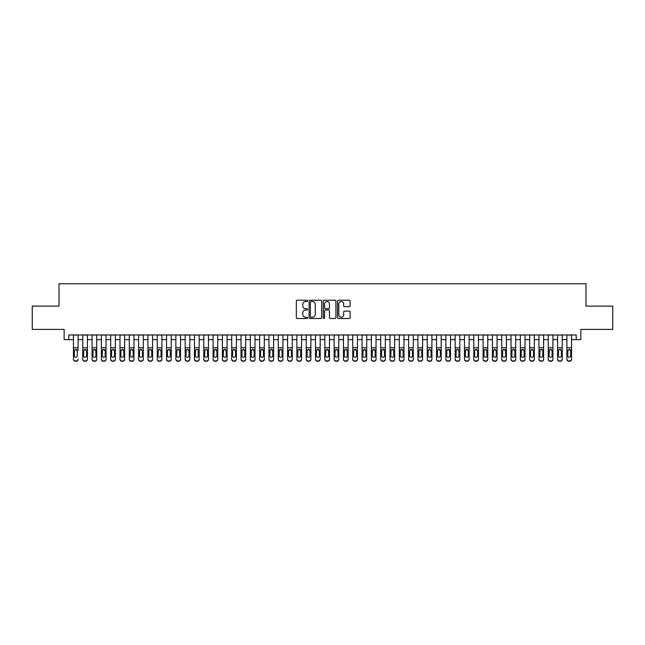 <?xml version="1.0" encoding="UTF-8"?>
<svg xmlns="http://www.w3.org/2000/svg" width="645" height="645" viewBox="0 0 645 645"><rect width="100%" height="100%" fill="white"/><g stroke="black" fill="none" stroke-linecap="round" stroke-linejoin="round"><path stroke-width="0.97" d="M307.601 300.876A0.637 0.637 0 0 0 306.964 300.231L297.256 300.231A0.911 0.911 0 0 0 296.337 301.15L296.337 317.598A0.911 0.911 0 0 0 297.256 318.509L306.964 318.509A0.637 0.637 0 0 0 307.601 317.872A0.637 0.637 0 0 0 306.964 317.235L305.706 317.235A2.927 2.927 0 0 1 302.787 314.308L302.787 312.938A2.927 2.927 0 0 1 305.706 310.011L306.964 310.011A0.637 0.637 0 0 0 307.601 309.374A0.637 0.637 0 0 0 306.964 308.729L305.706 308.729A2.927 2.927 0 0 1 302.787 305.811L302.787 304.44A2.927 2.927 0 0 1 305.706 301.513L306.964 301.513A0.637 0.637 0 0 0 307.601 300.876M349.211 306.673A0.911 0.911 0 0 0 350.122 305.762L350.122 301.15A0.911 0.911 0 0 0 349.211 300.231L338.423 300.231A0.911 0.911 0 0 0 337.512 301.15L337.512 317.598A0.911 0.911 0 0 0 338.423 318.509L349.211 318.509A0.911 0.911 0 0 0 350.122 317.598L350.122 312.019A0.911 0.911 0 0 0 349.211 311.108L344.591 311.108A0.911 0.911 0 0 0 343.68 312.019L343.68 314.784A2.443 2.443 0 0 1 341.237 317.235A2.443 2.443 0 0 1 338.786 314.784L338.786 303.956A2.443 2.443 0 0 1 341.237 301.513A2.443 2.443 0 0 1 343.68 303.956L343.68 305.762A0.911 0.911 0 0 0 344.591 306.673L349.211 306.673M68.789 339.633L68.789 334.973L576.211 334.973L576.211 339.633L580.863 339.633L580.863 329.393L612.75 329.393L612.75 306.117L585.982 306.117L585.982 283.768L59.018 283.768L59.018 306.117L32.25 306.117L32.25 329.393L64.137 329.393L64.137 339.633L73.449 339.633M321.702 301.15A0.911 0.911 0 0 0 320.783 300.231L310.003 300.231A0.911 0.911 0 0 0 309.092 301.15L309.092 317.598A0.911 0.911 0 0 0 310.003 318.509L320.783 318.509A0.911 0.911 0 0 0 321.702 317.598L321.702 301.15M324.217 300.231L334.997 300.231A0.911 0.911 0 0 1 335.908 301.15L335.908 317.598A0.911 0.911 0 0 1 334.997 318.509L330.385 318.509A0.911 0.911 0 0 1 329.466 317.598L329.466 310.922A0.911 0.911 0 0 0 328.555 310.011L325.491 310.011A0.911 0.911 0 0 0 324.58 310.922L324.58 317.872A0.637 0.637 0 0 1 323.943 318.509A0.637 0.637 0 0 1 323.298 317.872L323.298 301.15A0.911 0.911 0 0 1 324.217 300.231M78.101 339.633L82.762 339.633M87.414 339.633L92.066 339.633M96.726 339.633L101.378 339.633M106.038 339.633L110.69 339.633M115.342 339.633L120.002 339.633M124.654 339.633L129.306 339.633M133.966 339.633L138.619 339.633M143.279 339.633L147.931 339.633M152.583 339.633L157.243 339.633M161.895 339.633L166.555 339.633M171.207 339.633L175.859 339.633M180.519 339.633L185.171 339.633M189.832 339.633L194.484 339.633M199.136 339.633L203.796 339.633M208.448 339.633L213.1 339.633M217.76 339.633L222.412 339.633M227.072 339.633L231.724 339.633M236.376 339.633L241.036 339.633M245.689 339.633L250.349 339.633M255.001 339.633L259.653 339.633M264.313 339.633L268.965 339.633M273.617 339.633L278.277 339.633M282.929 339.633L287.589 339.633M292.241 339.633L296.894 339.633M301.554 339.633L306.206 339.633M310.866 339.633L315.518 339.633M320.17 339.633L324.83 339.633M329.482 339.633L334.134 339.633M338.794 339.633L343.446 339.633M348.106 339.633L352.759 339.633M357.411 339.633L362.071 339.633M366.723 339.633L371.383 339.633M376.035 339.633L380.687 339.633M385.347 339.633L389.999 339.633M394.651 339.633L399.311 339.633M403.964 339.633L408.624 339.633M413.276 339.633L417.928 339.633M422.588 339.633L427.24 339.633M431.9 339.633L436.552 339.633M441.204 339.633L445.864 339.633M450.516 339.633L455.168 339.633M459.829 339.633L464.481 339.633M469.141 339.633L473.793 339.633M478.445 339.633L483.105 339.633M487.757 339.633L492.417 339.633M497.069 339.633L501.721 339.633M506.381 339.633L511.034 339.633M515.694 339.633L520.346 339.633M524.998 339.633L529.658 339.633M534.31 339.633L538.962 339.633M543.622 339.633L548.274 339.633M552.934 339.633L557.586 339.633M562.238 339.633L566.899 339.633M571.551 339.633L576.211 339.633M311.011 301.513A0.637 0.637 0 0 0 310.366 302.15L310.366 316.59A0.637 0.637 0 0 0 311.011 317.235L312.333 317.235A2.927 2.927 0 0 0 315.26 314.308L315.26 304.44A2.927 2.927 0 0 0 312.333 301.513L311.011 301.513M329.466 304.005A2.443 2.443 0 0 0 327.023 301.562A2.443 2.443 0 0 0 324.58 304.005L324.58 307.818A0.911 0.911 0 0 0 325.491 308.729L328.555 308.729A0.911 0.911 0 0 0 329.466 307.818L329.466 304.005M73.449 350.469L73.449 359.096A1.862 1.846 -0 0 0 75.312 360.942L76.239 360.942A1.862 1.846 -0 0 0 78.101 359.096L78.101 359.386A1.862 1.846 180 0 1 76.239 361.232L76.239 360.942M78.101 350.469L78.101 334.973M77.263 355.766L77.263 350.864L77.263 355.766A1.492 1.475 180 0 1 75.779 357.241A1.492 1.475 180 0 0 77.263 355.766M74.288 356.056L74.288 355.766A1.492 1.475 180 0 0 75.779 357.241M74.997 349.582L74.288 350.751M76.553 349.582L75.779 349.364L77.263 350.864M73.449 334.973L73.449 359.386A1.862 1.846 180 0 0 75.312 361.232L76.239 361.232M73.449 350.179L74.449 350.179L74.288 355.766M74.449 350.179L75.779 349.364M82.762 350.469L82.762 359.096A1.862 1.846 0 0 0 84.624 360.942L85.551 360.942A1.862 1.846 0 0 0 87.414 359.096L87.414 359.386A1.862 1.846 180 0 1 85.551 361.232L85.551 360.942M86.575 355.766L86.575 350.864L86.575 355.766A1.492 1.475 180 0 1 85.084 357.241A1.492 1.475 180 0 0 86.575 355.766M83.6 356.056L83.6 355.766A1.492 1.475 180 0 0 85.084 357.241M85.866 349.582L85.084 349.364L83.6 350.751M92.066 350.469L92.066 359.096A1.862 1.846 0 0 0 93.928 360.942L94.863 360.942A1.862 1.846 0 0 0 96.726 359.096L96.726 359.386A1.862 1.846 180 0 1 94.863 361.232L94.863 360.942M95.887 355.766L95.887 350.864L95.887 355.766A1.492 1.475 180 0 1 94.396 357.241A1.492 1.475 180 0 0 95.887 355.766M92.904 356.056L92.904 355.766A1.492 1.475 180 0 0 94.396 357.241M93.622 349.582L92.904 350.751M96.726 334.973L96.726 350.179L94.396 349.364L95.887 350.864M101.378 350.469L101.378 359.096A1.862 1.846 0 0 0 103.24 360.942L104.176 360.942A1.862 1.846 0 0 0 106.038 359.096L106.038 359.386A1.862 1.846 180 0 1 104.176 361.232L104.176 360.942M105.2 355.766L105.2 350.864L105.2 355.766A1.492 1.475 180 0 1 103.708 357.241A1.492 1.475 180 0 0 105.2 355.766M102.216 356.056L102.216 355.766A1.492 1.475 180 0 0 103.708 357.241M102.926 349.582L102.216 350.751M104.482 349.582L103.708 349.364L105.2 350.864M110.69 350.469L110.69 359.096A1.862 1.846 0 0 0 112.552 360.942L113.48 360.942A1.862 1.846 0 0 0 115.342 359.096L115.342 359.386A1.862 1.846 180 0 1 113.48 361.232L113.48 360.942M114.504 355.766L114.504 350.864L114.504 355.766A1.492 1.475 180 0 1 113.02 357.241A1.492 1.475 180 0 0 114.504 355.766M111.529 356.056L111.529 355.766A1.492 1.475 180 0 0 113.02 357.241M112.238 349.582L111.529 350.751M113.794 349.582L113.02 349.364L114.504 350.864M87.414 334.973L87.414 359.386M82.762 334.973L82.762 359.386A1.862 1.846 180 0 0 84.624 361.232L85.551 361.232M83.6 355.766L83.761 350.179L85.084 349.364L86.575 350.864M96.726 350.179L96.726 359.386M92.066 334.973L92.066 359.386A1.862 1.846 180 0 0 93.928 361.232L94.863 361.232M92.066 350.179L93.073 350.179L92.904 355.766M93.073 350.179L94.396 349.364M106.038 334.973L106.038 359.386M101.378 334.973L101.378 359.386A1.862 1.846 180 0 0 103.24 361.232L104.176 361.232M101.378 350.179L102.386 350.179L102.216 355.766M102.386 350.179L103.708 349.364M115.342 334.973L115.342 359.386M110.69 334.973L110.69 359.386A1.862 1.846 180 0 0 112.552 361.232L113.48 361.232M110.69 350.179L111.69 350.179L111.529 355.766M111.69 350.179L113.02 349.364M120.002 350.469L120.002 359.096A1.862 1.846 0 0 0 121.865 360.942L122.792 360.942A1.862 1.846 0 0 0 124.654 359.096L124.654 359.386A1.862 1.846 180 0 1 122.792 361.232L122.792 360.942M123.816 355.766L123.816 350.864L123.816 355.766A1.492 1.475 180 0 1 122.324 357.241A1.492 1.475 180 0 0 123.816 355.766M120.841 356.056L120.841 355.766A1.492 1.475 180 0 0 122.324 357.241M123.106 349.582L122.324 349.364L120.841 350.751M124.654 334.973L124.654 359.386M120.002 334.973L120.002 359.386A1.862 1.846 180 0 0 121.865 361.232L122.792 361.232M120.841 355.766L121.002 350.179L122.324 349.364L123.816 350.864M129.306 350.469L129.306 359.096A1.862 1.846 0 0 0 131.169 360.942L132.104 360.942A1.862 1.846 0 0 0 133.966 359.096L133.966 359.386A1.862 1.846 180 0 1 132.104 361.232L132.104 360.942M133.128 355.766L133.128 350.864L133.128 355.766A1.492 1.475 180 0 1 131.636 357.241A1.492 1.475 180 0 0 133.128 355.766M130.145 356.056L130.145 355.766A1.492 1.475 180 0 0 131.636 357.241M130.862 349.582L130.145 350.751M133.966 334.973L133.966 350.179L131.636 349.364L133.128 350.864M133.966 350.179L133.966 359.386M129.306 334.973L129.306 359.386A1.862 1.846 180 0 0 131.169 361.232L132.104 361.232M129.306 350.179L130.314 350.179L130.145 355.766M130.314 350.179L131.636 349.364M138.619 350.469L138.619 359.096A1.862 1.846 0 0 0 140.481 360.942L141.416 360.942A1.862 1.846 0 0 0 143.279 359.096L143.279 359.386A1.862 1.846 180 0 1 141.416 361.232L141.416 360.942M142.44 355.766L142.44 350.864L142.44 355.766A1.492 1.475 180 0 1 140.949 357.241A1.492 1.475 180 0 0 142.44 355.766M139.457 356.056L139.457 355.766A1.492 1.475 180 0 0 140.949 357.241M140.175 349.582L139.457 350.751M141.723 349.582L140.949 349.364L142.44 350.864M143.279 334.973L143.279 359.386M138.619 334.973L138.619 359.386A1.862 1.846 180 0 0 140.481 361.232L141.416 361.232M138.619 350.179L139.626 350.179L139.457 355.766M139.626 350.179L140.949 349.364M147.931 350.469L147.931 359.096A1.862 1.846 0 0 0 149.793 360.942L150.72 360.942A1.862 1.846 0 0 0 152.583 359.096L152.583 359.386A1.862 1.846 180 0 1 150.72 361.232L150.72 360.942M151.744 355.766L151.744 350.864L151.744 355.766A1.492 1.475 180 0 1 150.261 357.241A1.492 1.475 180 0 0 151.744 355.766M148.769 356.056L148.769 355.766A1.492 1.475 180 0 0 150.261 357.241M149.479 349.582L148.769 350.751M151.035 349.582L150.261 349.364L151.744 350.864M152.583 334.973L152.583 359.386M147.931 334.973L147.931 359.386A1.862 1.846 180 0 0 149.793 361.232L150.72 361.232M147.931 350.179L148.93 350.179L148.769 355.766M148.93 350.179L150.261 349.364M157.243 350.469L157.243 359.096A1.862 1.846 0 0 0 159.105 360.942L160.033 360.942A1.862 1.846 0 0 0 161.895 359.096L161.895 359.386A1.862 1.846 180 0 1 160.033 361.232L160.033 360.942M161.056 355.766L161.056 350.864L161.056 355.766A1.492 1.475 180 0 1 159.565 357.241A1.492 1.475 180 0 0 161.056 355.766M158.081 356.056L158.081 355.766A1.492 1.475 180 0 0 159.565 357.241M160.347 349.582L159.565 349.364L158.081 350.751M161.895 334.973L161.895 359.386M157.243 334.973L157.243 359.386A1.862 1.846 180 0 0 159.105 361.232L160.033 361.232M158.081 355.766L158.243 350.179L159.565 349.364L161.056 350.864M166.555 350.469L166.555 359.096A1.862 1.846 0 0 0 168.418 360.942L169.345 360.942A1.862 1.846 0 0 0 171.207 359.096L171.207 359.386A1.862 1.846 180 0 1 169.345 361.232L169.345 360.942M170.369 355.766L170.369 350.864L170.369 355.766A1.492 1.475 180 0 1 168.877 357.241A1.492 1.475 180 0 0 170.369 355.766M167.394 356.056L167.394 355.766A1.492 1.475 180 0 0 168.877 357.241M169.659 349.582L168.877 349.364L167.394 350.751M171.207 334.973L171.207 359.386M166.555 334.973L166.555 359.386A1.862 1.846 180 0 0 168.418 361.232L169.345 361.232M167.394 355.766L167.555 350.179L168.877 349.364L170.369 350.864M175.859 350.469L175.859 359.096A1.862 1.846 0 0 0 177.722 360.942L178.657 360.942A1.862 1.846 0 0 0 180.519 359.096L180.519 359.386A1.862 1.846 180 0 1 178.657 361.232L178.657 360.942M179.681 355.766L179.681 350.864L179.681 355.766A1.492 1.475 180 0 1 178.189 357.241A1.492 1.475 180 0 0 179.681 355.766M176.698 356.056L176.698 355.766A1.492 1.475 180 0 0 178.189 357.241M177.415 349.582L176.698 350.751M180.519 334.973L180.519 350.179L178.189 349.364L179.681 350.864M180.519 350.179L180.519 359.386M175.859 334.973L175.859 359.386A1.862 1.846 180 0 0 177.722 361.232L178.657 361.232M175.859 350.179L176.867 350.179L176.698 355.766M176.867 350.179L178.189 349.364M185.171 350.469L185.171 359.096A1.862 1.846 0 0 0 187.034 360.942L187.969 360.942A1.862 1.846 0 0 0 189.832 359.096L189.832 359.386A1.862 1.846 180 0 1 187.969 361.232L187.969 360.942M188.993 355.766L188.993 350.864L188.993 355.766A1.492 1.475 180 0 1 187.501 357.241A1.492 1.475 180 0 0 188.993 355.766M186.01 356.056L186.01 355.766A1.492 1.475 180 0 0 187.501 357.241M186.719 349.582L186.01 350.751M188.276 349.582L187.501 349.364L188.993 350.864M189.832 334.973L189.832 359.386M185.171 334.973L185.171 359.386A1.862 1.846 180 0 0 187.034 361.232L187.969 361.232M185.171 350.179L186.179 350.179L186.01 355.766M186.179 350.179L187.501 349.364M199.136 334.973L199.136 359.386A1.862 1.846 180 0 1 197.273 361.232L197.273 360.942A1.862 1.846 0 0 0 199.136 359.096L199.136 359.386M194.484 334.973L194.484 359.096A1.862 1.846 0 0 0 196.346 360.942L197.273 360.942M196.346 360.942L197.273 361.232M196.346 361.232A1.862 1.846 180 0 1 194.484 359.386L194.484 350.469M198.136 350.179L198.297 355.766A1.492 1.475 180 0 1 196.814 357.241A1.492 1.475 180 0 1 195.322 355.766L195.483 350.179L196.814 349.364L199.136 350.179M208.448 334.973L208.448 359.386A1.862 1.846 180 0 1 206.585 361.232L206.585 360.942A1.862 1.846 0 0 0 208.448 359.096L208.448 359.386M203.796 334.973L203.796 359.096A1.862 1.846 0 0 0 205.658 360.942L206.585 360.942M205.658 360.942L206.585 361.232M205.658 361.232A1.862 1.846 180 0 1 203.796 359.386L203.796 350.469M207.448 350.179L207.609 355.766A1.492 1.475 180 0 1 206.118 357.241A1.492 1.475 180 0 1 204.634 355.766L204.796 350.179L206.118 349.364L208.448 350.179M196.814 357.241A1.492 1.475 180 0 0 198.297 355.766L198.297 350.864M196.032 349.582L195.322 350.751M197.588 349.582L196.814 349.364M206.118 357.241A1.492 1.475 180 0 0 207.609 355.766L207.609 350.864M206.9 349.582L206.118 349.364L204.634 350.751M213.1 350.469L213.1 359.096A1.862 1.846 0 0 0 214.962 360.942L215.898 360.942A1.862 1.846 0 0 0 217.76 359.096L217.76 359.386A1.862 1.846 180 0 1 215.898 361.232L215.898 360.942M216.922 355.766L216.922 350.864L216.922 355.766A1.492 1.475 180 0 1 215.43 357.241A1.492 1.475 180 0 0 216.922 355.766M213.938 356.056L213.938 355.766A1.492 1.475 180 0 0 215.43 357.241M214.656 349.582L213.938 350.751M217.76 334.973L217.76 350.179L215.43 349.364L216.922 350.864M217.76 350.179L217.76 359.386M213.1 334.973L213.1 359.386A1.862 1.846 180 0 0 214.962 361.232L215.898 361.232M213.1 350.179L214.108 350.179L213.938 355.766M214.108 350.179L215.43 349.364M222.412 350.469L222.412 359.096A1.862 1.846 0 0 0 224.275 360.942L225.21 360.942A1.862 1.846 0 0 0 227.072 359.096L227.072 359.386A1.862 1.846 180 0 1 225.21 361.232L225.21 360.942M226.234 355.766L226.234 350.864L226.234 355.766A1.492 1.475 180 0 1 224.742 357.241A1.492 1.475 180 0 0 226.234 355.766M223.251 356.056L223.251 355.766A1.492 1.475 180 0 0 224.742 357.241M223.96 349.582L223.251 350.751M225.516 349.582L224.742 349.364L226.234 350.864M227.072 334.973L227.072 359.386M222.412 334.973L222.412 359.386A1.862 1.846 180 0 0 224.275 361.232L225.21 361.232M222.412 350.179L223.42 350.179L223.251 355.766M223.42 350.179L224.742 349.364M231.724 350.469L231.724 359.096A1.862 1.846 0 0 0 233.587 360.942L234.514 360.942A1.862 1.846 0 0 0 236.376 359.096L236.376 359.386A1.862 1.846 180 0 1 234.514 361.232L234.514 360.942M235.538 355.766L235.538 350.864L235.538 355.766A1.492 1.475 180 0 1 234.054 357.241A1.492 1.475 180 0 0 235.538 355.766M232.563 356.056L232.563 355.766A1.492 1.475 180 0 0 234.054 357.241M233.272 349.582L232.563 350.751M234.828 349.582L234.054 349.364L235.538 350.864M236.376 334.973L236.376 359.386M231.724 334.973L231.724 359.386A1.862 1.846 180 0 0 233.587 361.232L234.514 361.232M231.724 350.179L232.724 350.179L232.563 355.766M232.724 350.179L234.054 349.364M241.036 350.469L241.036 359.096A1.862 1.846 0 0 0 242.899 360.942L243.826 360.942A1.862 1.846 0 0 0 245.689 359.096L245.689 359.386A1.862 1.846 180 0 1 243.826 361.232L243.826 360.942M244.85 355.766L244.85 350.864L244.85 355.766A1.492 1.475 180 0 1 243.358 357.241A1.492 1.475 180 0 0 244.85 355.766M241.875 356.056L241.875 355.766A1.492 1.475 180 0 0 243.358 357.241M244.141 349.582L243.358 349.364L241.875 350.751M245.689 334.973L245.689 359.386M241.036 334.973L241.036 359.386A1.862 1.846 180 0 0 242.899 361.232L243.826 361.232M241.875 355.766L242.036 350.179L243.358 349.364L244.85 350.864M250.349 350.469L250.349 359.096A1.862 1.846 0 0 0 252.203 360.942L253.138 360.942A1.862 1.846 0 0 0 255.001 359.096L255.001 359.386A1.862 1.846 180 0 1 253.138 361.232L253.138 360.942M254.162 355.766L254.162 350.864L254.162 355.766A1.492 1.475 180 0 1 252.671 357.241A1.492 1.475 180 0 0 254.162 355.766M251.179 356.056L251.179 355.766A1.492 1.475 180 0 0 252.671 357.241M253.453 349.582L252.671 349.364L251.179 350.751M255.001 334.973L255.001 359.386M250.349 334.973L250.349 359.386A1.862 1.846 180 0 0 252.203 361.232L253.138 361.232M251.179 355.766L251.348 350.179L252.671 349.364L254.162 350.864M259.653 350.469L259.653 359.096A1.862 1.846 0 0 0 261.515 360.942L262.45 360.942A1.862 1.846 0 0 0 264.313 359.096L264.313 359.386A1.862 1.846 180 0 1 262.45 361.232L262.45 360.942M263.474 355.766L263.474 350.864L263.474 355.766A1.492 1.475 180 0 1 261.983 357.241A1.492 1.475 180 0 0 263.474 355.766M260.491 356.056L260.491 355.766A1.492 1.475 180 0 0 261.983 357.241M261.209 349.582L260.491 350.751M264.313 334.973L264.313 350.179L261.983 349.364L263.474 350.864M264.313 350.179L264.313 359.386M259.653 334.973L259.653 359.386A1.862 1.846 180 0 0 261.515 361.232L262.45 361.232M259.653 350.179L260.661 350.179L260.491 355.766M260.661 350.179L261.983 349.364M268.965 350.469L268.965 359.096A1.862 1.846 0 0 0 270.827 360.942L271.755 360.942A1.862 1.846 0 0 0 273.617 359.096L273.617 359.386A1.862 1.846 180 0 1 271.755 361.232L271.755 360.942M272.787 355.766L272.787 350.864L272.787 355.766A1.492 1.475 180 0 1 271.295 357.241A1.492 1.475 180 0 0 272.787 355.766M269.803 356.056L269.803 355.766A1.492 1.475 180 0 0 271.295 357.241M270.513 349.582L269.803 350.751M272.069 349.582L271.295 349.364L272.787 350.864M273.617 334.973L273.617 359.386M268.965 334.973L268.965 359.386A1.862 1.846 180 0 0 270.827 361.232L271.755 361.232M268.965 350.179L269.965 350.179L269.803 355.766M269.965 350.179L271.295 349.364M278.277 350.469L278.277 359.096A1.862 1.846 0 0 0 280.14 360.942L281.067 360.942A1.862 1.846 0 0 0 282.929 359.096L282.929 359.386A1.862 1.846 180 0 1 281.067 361.232L281.067 360.942M282.091 355.766L282.091 350.864L282.091 355.766A1.492 1.475 180 0 1 280.607 357.241A1.492 1.475 180 0 0 282.091 355.766M279.116 356.056L279.116 355.766A1.492 1.475 180 0 0 280.607 357.241M279.825 349.582L279.116 350.751M281.381 349.582L280.607 349.364L282.091 350.864M282.929 334.973L282.929 359.386M278.277 334.973L278.277 359.386A1.862 1.846 180 0 0 280.14 361.232L281.067 361.232M278.277 350.179L279.277 350.179L279.116 355.766M279.277 350.179L280.607 349.364M287.589 350.469L287.589 359.096A1.862 1.846 0 0 0 289.452 360.942L290.379 360.942A1.862 1.846 0 0 0 292.241 359.096L292.241 359.386A1.862 1.846 180 0 1 290.379 361.232L290.379 360.942M291.403 355.766L291.403 350.864L291.403 355.766A1.492 1.475 180 0 1 289.911 357.241A1.492 1.475 180 0 0 291.403 355.766M288.428 356.056L288.428 355.766A1.492 1.475 180 0 0 289.911 357.241M290.693 349.582L289.911 349.364L288.428 350.751M296.894 350.469L296.894 359.096A1.862 1.846 0 0 0 298.756 360.942L299.691 360.942A1.862 1.846 0 0 0 301.554 359.096L301.554 359.386A1.862 1.846 180 0 1 299.691 361.232L299.691 360.942M300.715 355.766L300.715 350.864L300.715 355.766A1.492 1.475 180 0 1 299.224 357.241A1.492 1.475 180 0 0 300.715 355.766M297.732 356.056L297.732 355.766A1.492 1.475 180 0 0 299.224 357.241M298.45 349.582L297.732 350.751M301.554 334.973L301.554 350.179L299.224 349.364L300.715 350.864M306.206 350.469L306.206 359.096A1.862 1.846 0 0 0 308.068 360.942L309.003 360.942A1.862 1.846 0 0 0 310.866 359.096L310.866 359.386A1.862 1.846 180 0 1 309.003 361.232L309.003 360.942M310.027 355.766L310.027 350.864L310.027 355.766A1.492 1.475 180 0 1 308.536 357.241A1.492 1.475 180 0 0 310.027 355.766M307.044 356.056L307.044 355.766A1.492 1.475 180 0 0 308.536 357.241M307.754 349.582L307.044 350.751M309.31 349.582L308.536 349.364L310.027 350.864M292.241 334.973L292.241 359.386M287.589 334.973L287.589 359.386A1.862 1.846 180 0 0 289.452 361.232L290.379 361.232M288.428 355.766L288.589 350.179L289.911 349.364L291.403 350.864M301.554 350.179L301.554 359.386M296.894 334.973L296.894 359.386A1.862 1.846 180 0 0 298.756 361.232L299.691 361.232M296.894 350.179L297.901 350.179L297.732 355.766M297.901 350.179L299.224 349.364M310.866 334.973L310.866 359.386M306.206 334.973L306.206 359.386A1.862 1.846 180 0 0 308.068 361.232L309.003 361.232M306.206 350.179L307.214 350.179L307.044 355.766M307.214 350.179L308.536 349.364M315.518 350.469L315.518 359.096A1.862 1.846 0 0 0 317.38 360.942L318.308 360.942A1.862 1.846 0 0 0 320.17 359.096L320.17 359.386A1.862 1.846 180 0 1 318.308 361.232L318.308 360.942M319.331 355.766L319.331 350.864L319.331 355.766A1.492 1.475 180 0 1 317.848 357.241A1.492 1.475 180 0 0 319.331 355.766M316.356 356.056L316.356 355.766A1.492 1.475 180 0 0 317.848 357.241M317.066 349.582L316.356 350.751M318.622 349.582L317.848 349.364L319.331 350.864M320.17 334.973L320.17 359.386M315.518 334.973L315.518 359.386A1.862 1.846 180 0 0 317.38 361.232L318.308 361.232M315.518 350.179L316.518 350.179L316.356 355.766M316.518 350.179L317.848 349.364M324.83 350.469L324.83 359.096A1.862 1.846 0 0 0 326.692 360.942L327.62 360.942A1.862 1.846 0 0 0 329.482 359.096L329.482 359.386A1.862 1.846 180 0 1 327.62 361.232L327.62 360.942M328.644 355.766L328.644 350.864L328.644 355.766A1.492 1.475 180 0 1 327.152 357.241A1.492 1.475 180 0 0 328.644 355.766M325.669 356.056L325.669 355.766A1.492 1.475 180 0 0 327.152 357.241M327.934 349.582L327.152 349.364L325.669 350.751M329.482 334.973L329.482 359.386M324.83 334.973L324.83 359.386A1.862 1.846 180 0 0 326.692 361.232L327.62 361.232M325.669 355.766L325.83 350.179L327.152 349.364L328.644 350.864M334.134 350.469L334.134 359.096A1.862 1.846 0 0 0 335.997 360.942L336.932 360.942A1.862 1.846 0 0 0 338.794 359.096L338.794 359.386A1.862 1.846 180 0 1 336.932 361.232L336.932 360.942M337.956 355.766L337.956 350.864L337.956 355.766A1.492 1.475 180 0 1 336.464 357.241A1.492 1.475 180 0 0 337.956 355.766M334.973 356.056L334.973 355.766A1.492 1.475 180 0 0 336.464 357.241M335.69 349.582L334.973 350.751M338.794 334.973L338.794 350.179L336.464 349.364L337.956 350.864M338.794 350.179L338.794 359.386M334.134 334.973L334.134 359.386A1.862 1.846 180 0 0 335.997 361.232L336.932 361.232M334.134 350.179L335.142 350.179L334.973 355.766M335.142 350.179L336.464 349.364M343.446 350.469L343.446 359.096A1.862 1.846 0 0 0 345.309 360.942L346.244 360.942A1.862 1.846 0 0 0 348.106 359.096L348.106 359.386A1.862 1.846 180 0 1 346.244 361.232L346.244 360.942M347.268 355.766L347.268 350.864L347.268 355.766A1.492 1.475 180 0 1 345.776 357.241A1.492 1.475 180 0 0 347.268 355.766M344.285 356.056L344.285 355.766A1.492 1.475 180 0 0 345.776 357.241M345.002 349.582L344.285 350.751M346.55 349.582L345.776 349.364L347.268 350.864M348.106 334.973L348.106 359.386M343.446 334.973L343.446 359.386A1.862 1.846 180 0 0 345.309 361.232L346.244 361.232M343.446 350.179L344.454 350.179L344.285 355.766M344.454 350.179L345.776 349.364M352.759 350.469L352.759 359.096A1.862 1.846 0 0 0 354.621 360.942L355.548 360.942A1.862 1.846 0 0 0 357.411 359.096L357.411 359.386A1.862 1.846 180 0 1 355.548 361.232L355.548 360.942M356.572 355.766L356.572 350.864L356.572 355.766A1.492 1.475 180 0 1 355.089 357.241A1.492 1.475 180 0 0 356.572 355.766M353.597 356.056L353.597 355.766A1.492 1.475 180 0 0 355.089 357.241M354.307 349.582L353.597 350.751M355.863 349.582L355.089 349.364L356.572 350.864M362.071 350.469L362.071 359.096A1.862 1.846 0 0 0 363.933 360.942L364.86 360.942A1.862 1.846 0 0 0 366.723 359.096L366.723 359.386A1.862 1.846 180 0 1 364.86 361.232L364.86 360.942M365.884 355.766L365.884 350.864L365.884 355.766A1.492 1.475 180 0 1 364.393 357.241A1.492 1.475 180 0 0 365.884 355.766M362.909 356.056L362.909 355.766A1.492 1.475 180 0 0 364.393 357.241M365.175 349.582L364.393 349.364L362.909 350.751M371.383 350.469L371.383 359.096A1.862 1.846 0 0 0 373.245 360.942L374.173 360.942A1.862 1.846 0 0 0 376.035 359.096L376.035 359.386A1.862 1.846 180 0 1 374.173 361.232L374.173 360.942M375.197 355.766L375.197 350.864L375.197 355.766A1.492 1.475 180 0 1 373.705 357.241A1.492 1.475 180 0 0 375.197 355.766M372.213 356.056L372.213 355.766A1.492 1.475 180 0 0 373.705 357.241M374.487 349.582L373.705 349.364L372.213 350.751M357.411 334.973L357.411 359.386M352.759 334.973L352.759 359.386A1.862 1.846 180 0 0 354.621 361.232L355.548 361.232M352.759 350.179L353.758 350.179L353.597 355.766M353.758 350.179L355.089 349.364M366.723 334.973L366.723 359.386M362.071 334.973L362.071 359.386A1.862 1.846 180 0 0 363.933 361.232L364.86 361.232M362.909 355.766L363.07 350.179L364.393 349.364L365.884 350.864M376.035 334.973L376.035 359.386M371.383 334.973L371.383 359.386A1.862 1.846 180 0 0 373.245 361.232L374.173 361.232M372.213 355.766L372.383 350.179L373.705 349.364L375.197 350.864M380.687 350.469L380.687 359.096A1.862 1.846 0 0 0 382.55 360.942L383.485 360.942A1.862 1.846 0 0 0 385.347 359.096L385.347 359.386A1.862 1.846 180 0 1 383.485 361.232L383.485 360.942M384.509 355.766L384.509 350.864L384.509 355.766A1.492 1.475 180 0 1 383.017 357.241A1.492 1.475 180 0 0 384.509 355.766M381.526 356.056L381.526 355.766A1.492 1.475 180 0 0 383.017 357.241M382.243 349.582L381.526 350.751M385.347 334.973L385.347 350.179L383.017 349.364L384.509 350.864M385.347 350.179L385.347 359.386M380.687 334.973L380.687 359.386A1.862 1.846 180 0 0 382.55 361.232L383.485 361.232M380.687 350.179L381.695 350.179L381.526 355.766M381.695 350.179L383.017 349.364M389.999 350.469L389.999 359.096A1.862 1.846 0 0 0 391.862 360.942L392.797 360.942A1.862 1.846 0 0 0 394.651 359.096L394.651 359.386A1.862 1.846 180 0 1 392.797 361.232L392.797 360.942M393.821 355.766L393.821 350.864L393.821 355.766A1.492 1.475 180 0 1 392.329 357.241A1.492 1.475 180 0 0 393.821 355.766M390.838 356.056L390.838 355.766A1.492 1.475 180 0 0 392.329 357.241M391.547 349.582L390.838 350.751M393.103 349.582L392.329 349.364L393.821 350.864M394.651 334.973L394.651 359.386M389.999 334.973L389.999 359.386A1.862 1.846 180 0 0 391.862 361.232L392.797 361.232M389.999 350.179L390.999 350.179L390.838 355.766M390.999 350.179L392.329 349.364M399.311 350.469L399.311 359.096A1.862 1.846 0 0 0 401.174 360.942L402.101 360.942A1.862 1.846 0 0 0 403.964 359.096L403.964 359.386A1.862 1.846 180 0 1 402.101 361.232L402.101 360.942M403.125 355.766L403.125 350.864L403.125 355.766A1.492 1.475 180 0 1 401.642 357.241A1.492 1.475 180 0 0 403.125 355.766M400.15 356.056L400.15 355.766A1.492 1.475 180 0 0 401.642 357.241M400.859 349.582L400.15 350.751M402.416 349.582L401.642 349.364L403.125 350.864M403.964 334.973L403.964 359.386M399.311 334.973L399.311 359.386A1.862 1.846 180 0 0 401.174 361.232L402.101 361.232M399.311 350.179L400.311 350.179L400.15 355.766M400.311 350.179L401.642 349.364M408.624 350.469L408.624 359.096A1.862 1.846 0 0 0 410.486 360.942L411.413 360.942A1.862 1.846 0 0 0 413.276 359.096L413.276 359.386A1.862 1.846 180 0 1 411.413 361.232L411.413 360.942M412.437 355.766L412.437 350.864L412.437 355.766A1.492 1.475 180 0 1 410.946 357.241A1.492 1.475 180 0 0 412.437 355.766M409.462 356.056L409.462 355.766A1.492 1.475 180 0 0 410.946 357.241M411.728 349.582L410.946 349.364L409.462 350.751M413.276 334.973L413.276 359.386M408.624 334.973L408.624 359.386A1.862 1.846 180 0 0 410.486 361.232L411.413 361.232M409.462 355.766L409.623 350.179L410.946 349.364L412.437 350.864M417.928 350.469L417.928 359.096A1.862 1.846 0 0 0 419.79 360.942L420.725 360.942A1.862 1.846 0 0 0 422.588 359.096L422.588 359.386A1.862 1.846 180 0 1 420.725 361.232L420.725 360.942M421.749 355.766L421.749 350.864L421.749 355.766A1.492 1.475 180 0 1 420.258 357.241A1.492 1.475 180 0 0 421.749 355.766M418.766 356.056L418.766 355.766A1.492 1.475 180 0 0 420.258 357.241M419.484 349.582L418.766 350.751M422.588 334.973L422.588 350.179L420.258 349.364L421.749 350.864M422.588 350.179L422.588 359.386M417.928 334.973L417.928 359.386A1.862 1.846 180 0 0 419.79 361.232L420.725 361.232M417.928 350.179L418.936 350.179L418.766 355.766M418.936 350.179L420.258 349.364M427.24 350.469L427.24 359.096A1.862 1.846 0 0 0 429.102 360.942L430.038 360.942A1.862 1.846 0 0 0 431.9 359.096L431.9 359.386A1.862 1.846 180 0 1 430.038 361.232L430.038 360.942M431.062 355.766L431.062 350.864L431.062 355.766A1.492 1.475 180 0 1 429.57 357.241A1.492 1.475 180 0 0 431.062 355.766M428.078 356.056L428.078 355.766A1.492 1.475 180 0 0 429.57 357.241M428.788 349.582L428.078 350.751M430.344 349.582L429.57 349.364L431.062 350.864M431.9 334.973L431.9 359.386M427.24 334.973L427.24 359.386A1.862 1.846 180 0 0 429.102 361.232L430.038 361.232M427.24 350.179L428.248 350.179L428.078 355.766M428.248 350.179L429.57 349.364M436.552 350.469L436.552 359.096A1.862 1.846 0 0 0 438.415 360.942L439.342 360.942A1.862 1.846 0 0 0 441.204 359.096L441.204 359.386A1.862 1.846 180 0 1 439.342 361.232L439.342 360.942M440.366 355.766L440.366 350.864L440.366 355.766A1.492 1.475 180 0 1 438.882 357.241A1.492 1.475 180 0 0 440.366 355.766M437.391 356.056L437.391 355.766A1.492 1.475 180 0 0 438.882 357.241M438.1 349.582L437.391 350.751M439.656 349.582L438.882 349.364L440.366 350.864M441.204 334.973L441.204 359.386M436.552 334.973L436.552 359.386A1.862 1.846 180 0 0 438.415 361.232L439.342 361.232M436.552 350.179L437.552 350.179L437.391 355.766M437.552 350.179L438.882 349.364M445.864 350.469L445.864 359.096A1.862 1.846 0 0 0 447.727 360.942L448.654 360.942A1.862 1.846 0 0 0 450.516 359.096L450.516 359.386A1.862 1.846 180 0 1 448.654 361.232L448.654 360.942M449.678 355.766L449.678 350.864L449.678 355.766A1.492 1.475 180 0 1 448.186 357.241A1.492 1.475 180 0 0 449.678 355.766M446.703 356.056L446.703 355.766A1.492 1.475 180 0 0 448.186 357.241M448.968 349.582L448.186 349.364L446.703 350.751M450.516 334.973L450.516 359.386M445.864 334.973L445.864 359.386A1.862 1.846 180 0 0 447.727 361.232L448.654 361.232M446.703 355.766L446.864 350.179L448.186 349.364L449.678 350.864M455.168 350.469L455.168 359.096A1.862 1.846 0 0 0 457.031 360.942L457.966 360.942A1.862 1.846 0 0 0 459.829 359.096L459.829 359.386A1.862 1.846 180 0 1 457.966 361.232L457.966 360.942M458.99 355.766L458.99 350.864L458.99 355.766A1.492 1.475 180 0 1 457.499 357.241A1.492 1.475 180 0 0 458.99 355.766M456.007 356.056L456.007 355.766A1.492 1.475 180 0 0 457.499 357.241M456.725 349.582L456.007 350.751M459.829 334.973L459.829 350.179L457.499 349.364L458.99 350.864M459.829 350.179L459.829 359.386M455.168 334.973L455.168 359.386A1.862 1.846 180 0 0 457.031 361.232L457.966 361.232M455.168 350.179L456.176 350.179L456.007 355.766M456.176 350.179L457.499 349.364M464.481 350.469L464.481 359.096A1.862 1.846 0 0 0 466.343 360.942L467.278 360.942A1.862 1.846 0 0 0 469.141 359.096L469.141 359.386A1.862 1.846 180 0 1 467.278 361.232L467.278 360.942M468.302 355.766L468.302 350.864L468.302 355.766A1.492 1.475 180 0 1 466.811 357.241A1.492 1.475 180 0 0 468.302 355.766M465.319 356.056L465.319 355.766A1.492 1.475 180 0 0 466.811 357.241M466.037 349.582L465.319 350.751M467.585 349.582L466.811 349.364L468.302 350.864M469.141 334.973L469.141 359.386M464.481 334.973L464.481 359.386A1.862 1.846 180 0 0 466.343 361.232L467.278 361.232M464.481 350.179L465.488 350.179L465.319 355.766M465.488 350.179L466.811 349.364M473.793 350.469L473.793 359.096A1.862 1.846 0 0 0 475.655 360.942L476.582 360.942A1.862 1.846 0 0 0 478.445 359.096L478.445 359.386A1.862 1.846 180 0 1 476.582 361.232L476.582 360.942M477.606 355.766L477.606 350.864L477.606 355.766A1.492 1.475 180 0 1 476.123 357.241A1.492 1.475 180 0 0 477.606 355.766M474.631 356.056L474.631 355.766A1.492 1.475 180 0 0 476.123 357.241M475.341 349.582L474.631 350.751M476.897 349.582L476.123 349.364L477.606 350.864M478.445 334.973L478.445 359.386M473.793 334.973L473.793 359.386A1.862 1.846 180 0 0 475.655 361.232L476.582 361.232M473.793 350.179L474.793 350.179L474.631 355.766M474.793 350.179L476.123 349.364M483.105 350.469L483.105 359.096A1.862 1.846 0 0 0 484.967 360.942L485.895 360.942A1.862 1.846 0 0 0 487.757 359.096L487.757 359.386A1.862 1.846 180 0 1 485.895 361.232L485.895 360.942M486.919 355.766L486.919 350.864L486.919 355.766A1.492 1.475 180 0 1 485.435 357.241A1.492 1.475 180 0 0 486.919 355.766M483.944 356.056L483.944 355.766A1.492 1.475 180 0 0 485.435 357.241M484.653 349.582L483.944 350.751M486.209 349.582L485.435 349.364L486.919 350.864M487.757 334.973L487.757 359.386M483.105 334.973L483.105 359.386A1.862 1.846 180 0 0 484.967 361.232L485.895 361.232M483.105 350.179L484.105 350.179L483.944 355.766M484.105 350.179L485.435 349.364M492.417 350.469L492.417 359.096A1.862 1.846 0 0 0 494.28 360.942L495.207 360.942A1.862 1.846 0 0 0 497.069 359.096L497.069 359.386A1.862 1.846 180 0 1 495.207 361.232L495.207 360.942M496.231 355.766L496.231 350.864L496.231 355.766A1.492 1.475 180 0 1 494.739 357.241A1.492 1.475 180 0 0 496.231 355.766M493.256 356.056L493.256 355.766A1.492 1.475 180 0 0 494.739 357.241M495.521 349.582L494.739 349.364L493.256 350.751M497.069 334.973L497.069 359.386M492.417 334.973L492.417 359.386A1.862 1.846 180 0 0 494.28 361.232L495.207 361.232M493.256 355.766L493.417 350.179L494.739 349.364L496.231 350.864M501.721 350.469L501.721 359.096A1.862 1.846 0 0 0 503.584 360.942L504.519 360.942A1.862 1.846 0 0 0 506.381 359.096L506.381 359.386A1.862 1.846 180 0 1 504.519 361.232L504.519 360.942M505.543 355.766L505.543 350.864L505.543 355.766A1.492 1.475 180 0 1 504.051 357.241A1.492 1.475 180 0 0 505.543 355.766M502.56 356.056L502.56 355.766A1.492 1.475 180 0 0 504.051 357.241M503.277 349.582L502.56 350.751M506.381 334.973L506.381 350.179L504.051 349.364L505.543 350.864M506.381 350.179L506.381 359.386M501.721 334.973L501.721 359.386A1.862 1.846 180 0 0 503.584 361.232L504.519 361.232M501.721 350.179L502.729 350.179L502.56 355.766M502.729 350.179L504.051 349.364M511.034 350.469L511.034 359.096A1.862 1.846 0 0 0 512.896 360.942L513.831 360.942A1.862 1.846 0 0 0 515.694 359.096L515.694 359.386A1.862 1.846 180 0 1 513.831 361.232L513.831 360.942M514.855 355.766L514.855 350.864L514.855 355.766A1.492 1.475 180 0 1 513.364 357.241A1.492 1.475 180 0 0 514.855 355.766M511.872 356.056L511.872 355.766A1.492 1.475 180 0 0 513.364 357.241M512.582 349.582L511.872 350.751M514.138 349.582L513.364 349.364L514.855 350.864M515.694 334.973L515.694 359.386M511.034 334.973L511.034 359.386A1.862 1.846 180 0 0 512.896 361.232L513.831 361.232M511.034 350.179L512.041 350.179L511.872 355.766M512.041 350.179L513.364 349.364M520.346 350.469L520.346 359.096A1.862 1.846 0 0 0 522.208 360.942L523.135 360.942A1.862 1.846 0 0 0 524.998 359.096L524.998 359.386A1.862 1.846 180 0 1 523.135 361.232L523.135 360.942M524.159 355.766L524.159 350.864L524.159 355.766A1.492 1.475 180 0 1 522.676 357.241A1.492 1.475 180 0 0 524.159 355.766M521.184 356.056L521.184 355.766A1.492 1.475 180 0 0 522.676 357.241M521.894 349.582L521.184 350.751M523.45 349.582L522.676 349.364L524.159 350.864M524.998 334.973L524.998 359.386M520.346 334.973L520.346 359.386A1.862 1.846 180 0 0 522.208 361.232L523.135 361.232M520.346 350.179L521.345 350.179L521.184 355.766M521.345 350.179L522.676 349.364M529.658 350.469L529.658 359.096A1.862 1.846 0 0 0 531.52 360.942L532.447 360.942A1.862 1.846 0 0 0 534.31 359.096L534.31 359.386A1.862 1.846 180 0 1 532.447 361.232L532.447 360.942M533.471 355.766L533.471 350.864L533.471 355.766A1.492 1.475 180 0 1 531.98 357.241A1.492 1.475 180 0 0 533.471 355.766M530.496 356.056L530.496 355.766A1.492 1.475 180 0 0 531.98 357.241M532.762 349.582L531.98 349.364L530.496 350.751M534.31 334.973L534.31 359.386M529.658 334.973L529.658 359.386A1.862 1.846 180 0 0 531.52 361.232L532.447 361.232M530.496 355.766L530.658 350.179L531.98 349.364L533.471 350.864M538.962 350.469L538.962 359.096A1.862 1.846 0 0 0 540.824 360.942L541.76 360.942A1.862 1.846 0 0 0 543.622 359.096L543.622 359.386A1.862 1.846 180 0 1 541.76 361.232L541.76 360.942M542.784 355.766L542.784 350.864L542.784 355.766A1.492 1.475 180 0 1 541.292 357.241A1.492 1.475 180 0 0 542.784 355.766M539.801 356.056L539.801 355.766A1.492 1.475 180 0 0 541.292 357.241M540.518 349.582L539.801 350.751M543.622 334.973L543.622 350.179L541.292 349.364L542.784 350.864M543.622 350.179L543.622 359.386M538.962 334.973L538.962 359.386A1.862 1.846 180 0 0 540.824 361.232L541.76 361.232M538.962 350.179L539.97 350.179L539.801 355.766M539.97 350.179L541.292 349.364M548.274 350.469L548.274 359.096A1.862 1.846 0 0 0 550.137 360.942L551.072 360.942A1.862 1.846 0 0 0 552.934 359.096L552.934 359.386A1.862 1.846 180 0 1 551.072 361.232L551.072 360.942M552.096 355.766L552.096 350.864L552.096 355.766A1.492 1.475 180 0 1 550.604 357.241A1.492 1.475 180 0 0 552.096 355.766M549.113 356.056L549.113 355.766A1.492 1.475 180 0 0 550.604 357.241M549.822 349.582L549.113 350.751M551.378 349.582L550.604 349.364L552.096 350.864M552.934 334.973L552.934 359.386M548.274 334.973L548.274 359.386A1.862 1.846 180 0 0 550.137 361.232L551.072 361.232M548.274 350.179L549.282 350.179L549.113 355.766M549.282 350.179L550.604 349.364M557.586 350.469L557.586 359.096A1.862 1.846 0 0 0 559.449 360.942L560.376 360.942A1.862 1.846 0 0 0 562.238 359.096L562.238 359.386A1.862 1.846 180 0 1 560.376 361.232L560.376 360.942M561.4 355.766L561.4 350.864L561.4 355.766A1.492 1.475 180 0 1 559.916 357.241A1.492 1.475 180 0 0 561.4 355.766M558.425 356.056L558.425 355.766A1.492 1.475 180 0 0 559.916 357.241M559.134 349.582L558.425 350.751M560.69 349.582L559.916 349.364L561.4 350.864M562.238 334.973L562.238 359.386M557.586 334.973L557.586 359.386A1.862 1.846 180 0 0 559.449 361.232L560.376 361.232M557.586 350.179L558.586 350.179L558.425 355.766M558.586 350.179L559.916 349.364M566.899 350.469L566.899 359.096A1.862 1.846 0 0 0 568.761 360.942L569.688 360.942A1.862 1.846 0 0 0 571.551 359.096L571.551 359.386A1.862 1.846 180 0 1 569.688 361.232L569.688 360.942M570.712 355.766L570.712 350.864L570.712 355.766A1.492 1.475 180 0 1 569.221 357.241A1.492 1.475 180 0 0 570.712 355.766M567.737 356.056L567.737 355.766A1.492 1.475 180 0 0 569.221 357.241M570.003 349.582L569.221 349.364L567.737 350.751M571.551 334.973L571.551 359.386M566.899 334.973L566.899 359.386A1.862 1.846 180 0 0 568.761 361.232L569.688 361.232M567.737 355.766L567.898 350.179L569.221 349.364L570.712 350.864M77.102 350.179L78.101 350.179M73.449 347.768L78.101 347.768M73.449 335.045L78.101 335.045M86.414 350.179L87.414 350.179M82.762 350.179L83.761 350.179M82.762 347.768L87.414 347.768M82.762 335.045L87.414 335.045M92.066 347.768L96.726 347.768M92.066 335.045L96.726 335.045M105.03 350.179L106.038 350.179M101.378 347.768L106.038 347.768M101.378 335.045L106.038 335.045M114.342 350.179L115.342 350.179M110.69 347.768L115.342 347.768M110.69 335.045L115.342 335.045M123.655 350.179L124.654 350.179M120.002 350.179L121.002 350.179M120.002 347.768L124.654 347.768M120.002 335.045L124.654 335.045M129.306 347.768L133.966 347.768M129.306 335.045L133.966 335.045M142.271 350.179L143.279 350.179M138.619 347.768L143.279 347.768M138.619 335.045L143.279 335.045M151.583 350.179L152.583 350.179M147.931 347.768L152.583 347.768M147.931 335.045L152.583 335.045M160.895 350.179L161.895 350.179M157.243 350.179L158.243 350.179M157.243 347.768L161.895 347.768M157.243 335.045L161.895 335.045M170.207 350.179L171.207 350.179M166.555 350.179L167.555 350.179M166.555 347.768L171.207 347.768M166.555 335.045L171.207 335.045M175.859 347.768L180.519 347.768M175.859 335.045L180.519 335.045M188.824 350.179L189.832 350.179M185.171 347.768L189.832 347.768M185.171 335.045L189.832 335.045M194.484 350.179L195.483 350.179M194.484 347.768L199.136 347.768M194.484 335.045L199.136 335.045M203.796 350.179L204.796 350.179M203.796 347.768L208.448 347.768M203.796 335.045L208.448 335.045M213.1 347.768L217.76 347.768M213.1 335.045L217.76 335.045M226.064 350.179L227.072 350.179M222.412 347.768L227.072 347.768M222.412 335.045L227.072 335.045M235.377 350.179L236.376 350.179M231.724 347.768L236.376 347.768M231.724 335.045L236.376 335.045M244.689 350.179L245.689 350.179M241.036 350.179L242.036 350.179M241.036 347.768L245.689 347.768M241.036 335.045L245.689 335.045M254.001 350.179L255.001 350.179M250.349 350.179L251.348 350.179M250.349 347.768L255.001 347.768M250.349 335.045L255.001 335.045M259.653 347.768L264.313 347.768M259.653 335.045L264.313 335.045M272.617 350.179L273.617 350.179M268.965 347.768L273.617 347.768M268.965 335.045L273.617 335.045M281.93 350.179L282.929 350.179M278.277 347.768L282.929 347.768M278.277 335.045L282.929 335.045M291.242 350.179L292.241 350.179M287.589 350.179L288.589 350.179M287.589 347.768L292.241 347.768M287.589 335.045L292.241 335.045M296.894 347.768L301.554 347.768M296.894 335.045L301.554 335.045M309.858 350.179L310.866 350.179M306.206 347.768L310.866 347.768M306.206 335.045L310.866 335.045M319.17 350.179L320.17 350.179M315.518 347.768L320.17 347.768M315.518 335.045L320.17 335.045M328.482 350.179L329.482 350.179M324.83 350.179L325.83 350.179M324.83 347.768L329.482 347.768M324.83 335.045L329.482 335.045M334.134 347.768L338.794 347.768M334.134 335.045L338.794 335.045M347.099 350.179L348.106 350.179M343.446 347.768L348.106 347.768M343.446 335.045L348.106 335.045M356.411 350.179L357.411 350.179M352.759 347.768L357.411 347.768M352.759 335.045L357.411 335.045M365.723 350.179L366.723 350.179M362.071 350.179L363.07 350.179M362.071 347.768L366.723 347.768M362.071 335.045L366.723 335.045M375.035 350.179L376.035 350.179M371.383 350.179L372.383 350.179M371.383 347.768L376.035 347.768M371.383 335.045L376.035 335.045M380.687 347.768L385.347 347.768M380.687 335.045L385.347 335.045M393.652 350.179L394.651 350.179M389.999 347.768L394.651 347.768M389.999 335.045L394.651 335.045M402.964 350.179L403.964 350.179M399.311 347.768L403.964 347.768M399.311 335.045L403.964 335.045M412.276 350.179L413.276 350.179M408.624 350.179L409.623 350.179M408.624 347.768L413.276 347.768M408.624 335.045L413.276 335.045M417.928 347.768L422.588 347.768M417.928 335.045L422.588 335.045M430.892 350.179L431.9 350.179M427.24 347.768L431.9 347.768M427.24 335.045L431.9 335.045M440.204 350.179L441.204 350.179M436.552 347.768L441.204 347.768M436.552 335.045L441.204 335.045M449.517 350.179L450.516 350.179M445.864 350.179L446.864 350.179M445.864 347.768L450.516 347.768M445.864 335.045L450.516 335.045M455.168 347.768L459.829 347.768M455.168 335.045L459.829 335.045M468.133 350.179L469.141 350.179M464.481 347.768L469.141 347.768M464.481 335.045L469.141 335.045M477.445 350.179L478.445 350.179M473.793 347.768L478.445 347.768M473.793 335.045L478.445 335.045M486.757 350.179L487.757 350.179M483.105 347.768L487.757 347.768M483.105 335.045L487.757 335.045M496.07 350.179L497.069 350.179M492.417 350.179L493.417 350.179M492.417 347.768L497.069 347.768M492.417 335.045L497.069 335.045M501.721 347.768L506.381 347.768M501.721 335.045L506.381 335.045M514.686 350.179L515.694 350.179M511.034 347.768L515.694 347.768M511.034 335.045L515.694 335.045M523.998 350.179L524.998 350.179M520.346 347.768L524.998 347.768M520.346 335.045L524.998 335.045M533.31 350.179L534.31 350.179M529.658 350.179L530.658 350.179M529.658 347.768L534.31 347.768M529.658 335.045L534.31 335.045M538.962 347.768L543.622 347.768M538.962 335.045L543.622 335.045M551.926 350.179L552.934 350.179M548.274 347.768L552.934 347.768M548.274 335.045L552.934 335.045M561.239 350.179L562.238 350.179M557.586 347.768L562.238 347.768M557.586 335.045L562.238 335.045M570.551 350.179L571.551 350.179M566.899 350.179L567.898 350.179M566.899 347.768L571.551 347.768M566.899 335.045L571.551 335.045"/></g></svg>
